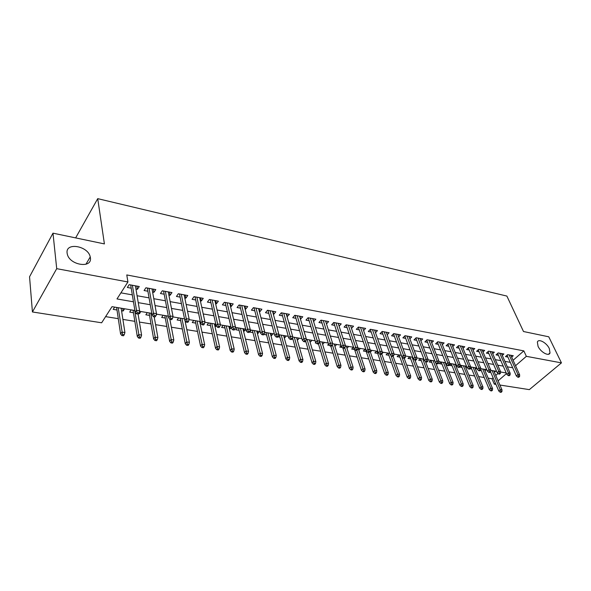 <?xml version="1.0" encoding="UTF-8"?>
<svg xmlns="http://www.w3.org/2000/svg" width="591" height="591" viewBox="0 0 591 591"><rect width="100%" height="100%" fill="white"/><g stroke="black" fill="none" stroke-linecap="round" stroke-linejoin="round"><path stroke-width="0.89" d="M90.371 257.691C92.543 268.683 69.738 265.411 67.308 254.167L67.101 253.081C65.357 241.889 88.266 245.937 90.231 256.952L90.371 257.691M549.32 348.579L550.014 352.938C548.958 356.742 540.61 352.17 538.054 346.341L537.374 342.108C538.416 338.229 546.719 342.758 549.32 348.579M134.881 310.511L112.024 306.663L101.645 322.789L32.424 311.967L29.55 276.787L52.983 233.164L104.408 243.913L97.722 198.65L506.879 296.069L523.5 331.521L548.758 336.804L561.45 362.881L529.329 389.632L499.912 385.029M495.952 384.416L494.298 384.15L495.421 383.175M488.181 378.151L491.985 378.757L494.298 384.15M105.612 316.628L118.289 318.667M122.898 319.413L134.829 321.334M139.417 322.065L151.008 323.934M155.573 324.666L166.839 326.476M171.375 327.207L182.324 328.965M186.845 329.697L197.483 331.403M201.974 332.127L212.317 333.789M216.794 334.513L226.848 336.124M231.303 336.84L241.076 338.414M245.509 339.131L255.017 340.652M259.427 341.362L268.676 342.854M273.057 343.556L282.062 345.004M286.421 345.705L295.182 347.116M299.519 347.811L308.044 349.185M312.358 349.879L320.654 351.209M324.954 351.904L333.029 353.196M337.298 353.883L345.159 355.154M349.414 355.834L357.067 357.067M361.293 357.747L368.747 358.944M372.958 359.624L380.22 360.791M384.401 361.463L391.478 362.601M395.638 363.266L402.53 364.374M406.667 365.039L413.382 366.117M417.505 366.782L424.043 367.838M428.143 368.496L434.511 369.515M438.588 370.173L444.801 371.17M448.857 371.828L454.907 372.795M458.941 373.446L464.844 374.399M468.855 375.041L474.61 375.965M478.599 376.607L484.206 377.509M135.952 289.043L137.43 289.317L139.262 286.532L129.156 284.663L127.338 287.47L131.217 288.179M152.596 292.087L153.941 292.331L155.802 289.59L145.925 287.765L144.078 290.528L147.883 291.23M168.871 295.064L170.082 295.286L171.974 292.582L162.311 290.794L160.442 293.52L164.18 294.207M184.784 297.975L185.877 298.174L187.783 295.507L178.342 293.757L176.443 296.446L180.115 297.118M200.349 300.819L201.324 300.996L203.252 298.366L194.018 296.66L192.097 299.312L195.702 299.969M215.575 303.604L216.439 303.759L218.389 301.166L209.347 299.497L207.404 302.112L210.95 302.762M230.483 306.33L231.229 306.47L233.201 303.907L224.351 302.267L222.393 304.853L225.873 305.488M245.066 308.997L245.708 309.115L247.703 306.589L239.045 304.986L237.057 307.534L240.485 308.162M259.346 311.612L259.892 311.708L261.902 309.219L253.421 307.645L251.419 310.157L254.787 310.777M273.33 314.168L273.781 314.249L275.805 311.789L267.501 310.253L265.477 312.728L268.794 313.333M287.027 316.673L289.427 314.309L281.286 312.802L279.255 315.247L282.513 315.845M300.45 319.125L302.769 316.776L294.798 315.298L292.752 317.714L295.951 318.305M313.599 321.526L315.845 319.192L308.037 317.751L305.968 320.137L309.123 320.714M326.483 323.883L328.662 321.563L321.009 320.152L318.933 322.501L322.036 323.07M333.767 322.509L341.546 346.754L343.09 345.092L345.373 345.476L338.185 323.329L339.138 326.195L341.229 323.89L333.723 322.501L331.632 324.828L334.691 325.382M351.49 328.404L353.551 326.173L346.186 324.806L344.088 327.104L347.102 327.658M363.613 330.561L365.637 328.404L358.412 327.067L356.307 329.335L359.269 329.881M375.499 332.681L377.486 330.598L370.402 329.29L368.289 331.529L371.207 332.061M387.171 334.757L389.114 332.748L382.17 331.462L380.043 333.679L382.916 334.203M398.615 336.804L400.528 334.861L393.709 333.597L391.574 335.784L394.404 336.309M409.851 338.813L411.728 336.929L405.034 335.695L402.892 337.86L405.685 338.37M420.873 340.785L422.72 338.968L416.153 337.749L414.003 339.891L416.751 340.394M431.703 342.728L433.513 340.963L427.064 339.766L424.907 341.879L427.618 342.381M442.334 344.634L444.114 342.92L437.776 341.753L435.619 343.844L438.293 344.331M452.772 346.503L454.523 344.849L448.303 343.696L446.131 345.765L448.768 346.245M463.026 348.35L464.748 346.74L458.631 345.609L456.466 347.656L459.067 348.129M473.096 350.16L474.795 348.594L468.789 347.486L466.609 349.51L469.173 349.975M482.995 351.94L484.664 350.419L478.762 349.333L476.582 351.335L479.109 351.793M492.717 353.691L494.357 352.214L488.558 351.143L486.378 353.123L488.875 353.581M502.276 355.42L503.894 353.979L498.191 352.923L496.012 354.881L498.472 355.331M490.168 372.123L490.722 372.212M480.173 370.454L481.31 370.646M470 368.762L471.736 369.05M459.635 367.041L461.999 367.432M451.325 363.716L449.559 365.364L452.093 365.785M441.211 362.017L439.445 363.679L442.016 364.108M430.913 360.288L429.155 361.965L431.755 362.401M420.437 358.523L418.679 360.222L421.324 360.658M409.77 356.735L408.019 358.449L410.693 358.892M398.903 354.903L397.167 356.639L399.878 357.09M387.844 353.049L386.108 354.799L388.863 355.257M376.585 351.15L374.857 352.923L377.649 353.388M365.112 349.222L363.384 351.017L366.221 351.49M353.418 347.257L351.704 349.074L354.585 349.547M346.245 346.053L346.969 348.284L348.683 346.459M341.184 345.602L339.803 347.087L342.307 347.508M334.27 344.036L334.89 346.274M328.581 344.073L327.673 345.07L329.505 345.373M322.058 341.982L322.597 344.228M315.757 342.507L315.306 343.009L316.436 343.201M309.61 339.891L310.061 342.137M296.926 337.757L297.273 340.01M291.88 339.108L292.951 339.293M283.983 335.585L284.633 337.904L284.234 337.838M278.006 336.804L279.89 337.114M270.789 333.361L271.417 335.703L270.929 335.622M263.83 334.44L266.571 334.898M257.321 331.1L257.935 333.457L257.358 333.361M251.345 330.096L249.712 332.09L252.97 332.637M243.588 328.788L244.179 331.167L243.507 331.056M237.405 327.746L235.787 329.771L239.104 330.325M229.567 326.431L230.135 328.832L229.374 328.707M223.176 325.353L221.573 327.407L224.942 327.968M215.257 324.023L215.804 326.446L214.939 326.306M208.645 322.915L207.064 324.991L210.492 325.56M201.103 323.683L200.201 323.846M193.811 320.418L192.245 322.523L195.732 323.107M178.652 317.869L177.108 320.004L180.654 320.595M185.146 321.341L185.596 321.415M163.175 315.269L161.646 317.433L165.251 318.032M147.351 312.609L145.844 314.804L149.516 315.409M139.173 312.225L139.432 313.732L138.545 313.585M131.18 309.883L129.695 312.114L133.433 312.735M491.985 378.757L493.108 377.782M495.775 375.448L498.021 373.475M495.686 371.178L494.416 372.3M486.341 369.604L485.041 370.764M476.767 368.06L475.504 369.198M471.042 367.033L470.525 367.506M466.742 366.752L465.804 367.609M461.268 365.393L460.108 366.457M456.54 365.437L455.934 365.999M394.507 354.164L393.82 354.851M383.367 352.295L381.764 353.92M372.02 350.382L370.38 352.073M360.458 348.439L358.781 350.204M336.678 344.442L334.979 346.289M324.444 342.388L322.752 344.25M311.974 340.29L310.29 342.174M299.26 338.148L297.591 340.061M286.295 335.969L284.633 337.904M273.064 333.745L271.417 335.703M265.004 332.386L264.45 333.058M259.575 331.477L257.935 333.457M245.745 329.231L244.179 331.167M231.14 327.569L230.135 328.832M216.24 325.885L215.804 326.446M156.888 314.213L155.95 315.55M140.924 311.523L139.432 313.732M124.612 308.783L123.135 311.021L121.569 310.755M114.647 307.106L113.184 309.366L116.988 309.994M513.099 360.274L523.833 350.877L126.777 274.941L127.922 281.959L116.988 298.943L133.455 301.809M120.919 292.848L132.318 294.879M137.075 295.729L149.065 297.864M153.8 298.714L165.428 300.789M170.142 301.632L181.437 303.648M186.128 304.483L197.091 306.441M201.76 307.268L212.405 309.174M217.052 310.002L227.387 311.849M232.012 312.669L242.059 314.464M246.661 315.284L256.413 317.027M260.993 317.84L270.471 319.532M275.029 320.344L284.241 321.992M288.777 322.797L297.731 324.4M302.245 325.205L310.947 326.757M315.439 327.554L323.905 329.069M328.367 329.867L336.597 331.337M341.044 332.127L349.045 333.553M353.47 334.343L361.256 335.732M365.652 336.515L373.224 337.867M377.605 338.65L384.97 339.965M389.321 340.741L396.495 342.019M400.824 342.795L407.805 344.043M412.112 344.812L418.901 346.023M423.186 346.784L429.797 347.966M434.06 348.727L440.494 349.872M444.735 350.633L450.999 351.748M455.218 352.502L461.32 353.588M465.509 354.341L471.448 355.398M475.622 356.144L481.406 357.178M485.558 357.917L491.195 358.922M495.324 359.66L500.806 360.636M504.921 361.374L510.262 362.327M511.673 357.112L513.261 355.716L507.662 354.674L505.475 356.617L507.905 357.06M97.722 198.65L75.641 237.9M52.983 233.164L56.714 268.669L127.922 281.959M32.424 311.967L56.714 268.669M523.833 350.877L526.352 356.329L561.45 362.881M515.544 365.711L526.352 356.329M138.235 302.636L150.277 304.734M155.041 305.562L166.728 307.593M171.464 308.421L182.804 310.393M187.517 311.206L198.524 313.127M203.215 313.939L213.905 315.801M218.574 316.606L228.953 318.416M233.6 319.221L243.684 320.972M248.301 321.777L258.097 323.484M262.692 324.282L272.207 325.937M276.787 326.734L286.029 328.337M290.58 329.128L299.571 330.694M304.099 331.485L312.831 332.999M317.337 333.782L325.833 335.26M330.31 336.043L338.569 337.476M343.031 338.251L351.061 339.648M355.494 340.416L363.302 341.775M367.713 342.544L375.315 343.866M379.703 344.627L387.09 345.912M391.456 346.673L398.652 347.922M402.988 348.675L409.991 349.894M414.306 350.648L421.117 351.83M425.417 352.576L432.043 353.728M436.313 354.474L442.77 355.597M447.018 356.336L453.297 357.422M457.523 358.161L463.64 359.225M467.843 359.956L473.797 360.99M477.979 361.722L483.778 362.726M487.937 363.45L493.581 364.433M497.725 365.149L503.222 366.11M507.337 366.819L512.692 367.75M506.236 372.951L500.525 371.99M496.573 371.325L490.715 370.343M486.74 369.678L480.734 368.666M476.738 367.994L470.569 366.952M466.55 366.28L460.212 365.216M456.178 364.536L449.677 363.443M445.614 362.756L438.936 361.633M434.858 360.953L428.002 359.801M423.895 359.106L416.854 357.924M412.732 357.23L405.5 356.011M401.348 355.317L393.924 354.068M389.75 353.366L382.126 352.081M377.93 351.379L370.092 350.057M365.873 349.347L357.821 347.996M353.581 347.286L345.307 345.89M341.044 345.174L332.534 343.748M328.249 343.024L319.502 341.554M315.195 340.83L306.204 339.315M301.875 338.591L292.626 337.033M288.275 336.301L278.767 334.705M274.387 333.967L264.605 332.319M260.21 331.581L250.141 329.889M245.723 329.15L235.366 327.407M230.918 326.66L220.258 324.865M215.796 324.112L204.818 322.272M200.327 321.511L189.031 319.613M184.518 318.859L172.89 316.902M168.354 316.141L156.371 314.124M151.813 313.356L139.461 311.28M498.11 380.848L506.502 373.556M122.743 308.465L123.135 311.021M325.671 321.009L326.579 323.905M312.89 318.645L313.777 321.563M299.844 316.237L300.716 319.17M286.539 313.777L287.381 316.732M272.961 311.258L273.781 314.249M259.094 308.694L259.892 311.708M244.94 306.079L245.708 309.115M230.483 303.405L231.229 306.47M215.722 300.671L216.439 303.759M200.637 297.886L201.324 300.996M185.227 295.035L185.877 298.174M169.469 292.117L170.082 295.286M153.357 289.139L153.941 292.331M136.883 286.088L137.43 289.317M507.071 355.198L516.349 375.935L517.967 374.554L509.161 354.955M518.639 376.386L517.738 377.154L518.684 377.309L519.578 376.548L518.639 376.386L517.967 374.554L519.659 374.842L510.838 355.265M516.349 375.935L517.738 377.154M519.578 376.548L519.659 374.842M500.126 392.21L501.065 392.35L501.929 391.611L500.991 391.471L500.126 392.21L498.782 390.998L500.341 389.668L502.025 389.92L493.795 370.86M500.991 391.471L492.118 370.579M498.782 390.998L490.537 371.791M502.025 389.92L501.929 391.611M497.629 353.425L506.849 374.354L508.467 372.958L499.727 353.211M509.139 374.805L508.245 375.58L509.198 375.736L510.099 374.96L509.139 374.805L508.467 372.958L510.188 373.246L501.441 353.529M506.849 374.354L508.245 375.58M510.099 374.96L510.188 373.246M488.026 351.623L497.186 372.736L498.797 371.325L490.131 351.438M499.476 373.187L498.575 373.97L499.55 374.133L500.444 373.349L499.476 373.187L498.797 371.325L500.547 371.621L491.875 351.756M497.186 372.736L498.575 373.97M500.444 373.349L500.547 371.621M478.259 349.791L487.353 371.096L488.956 369.671L480.372 349.628M489.636 371.547L488.742 372.337L489.732 372.507L490.626 371.709L489.636 371.547L488.956 369.671L490.744 369.973L482.138 349.953M487.353 371.096L488.742 372.337M490.626 371.709L490.744 369.973M468.316 347.922L477.336 369.427L478.939 367.979L470.436 347.789M479.626 369.877L478.732 370.675L479.737 370.845L480.631 370.047L479.626 369.877L478.939 367.979L480.756 368.289L472.239 348.121M477.336 369.427L478.732 370.675M480.631 370.047L480.756 368.289M490.648 390.791L491.601 390.932L492.466 390.186L491.513 390.045L490.648 390.791L489.304 389.572L490.855 388.221L492.576 388.486L484.413 369.286M491.513 390.045L482.707 368.998M489.304 389.572L480.697 369.19M492.576 388.486L492.466 390.186M481 389.343L481.975 389.491L482.84 388.738L481.864 388.59L481 389.343L479.656 388.117L481.207 386.758L482.958 387.024L474.868 367.676M481.864 388.59L473.132 367.388M479.656 388.117L470.938 367.129M482.958 387.024L482.84 388.738M471.19 387.873L472.179 388.021L473.044 387.26L472.054 387.112L471.19 387.873L469.845 386.64L471.396 385.258L473.169 385.531L465.154 366.043M472.054 387.112L463.388 365.748M469.845 386.64L461.194 365.46M473.169 385.531L473.044 387.26M461.209 386.381L462.214 386.529L463.071 385.76L462.066 385.605L461.209 386.381L459.857 385.133L461.408 383.744L463.218 384.017L455.277 364.381M462.066 385.605L453.482 364.086M459.857 385.133L451.28 363.76M463.218 384.017L463.071 385.76M458.195 346.023L467.141 367.72L468.744 366.265L460.323 345.92M469.431 368.178L468.537 368.983L469.564 369.153L470.458 368.348L469.431 368.178L468.744 366.265L470.599 366.575L462.155 346.26M467.141 367.72L468.537 368.983M470.458 368.348L470.599 366.575M451.044 384.859L452.071 385.007L452.928 384.231L451.908 384.076L451.044 384.859L449.699 383.603L451.243 382.192L453.083 382.473L445.23 362.697M451.908 384.076L443.405 362.386M449.699 383.603L441.196 362.032M453.083 382.473L452.928 384.231M447.897 344.08L456.769 365.992L458.365 364.514L450.032 344.014M459.052 366.442L458.158 367.262L459.207 367.432L460.093 366.619L459.052 366.442L458.365 364.514L460.249 364.832L451.893 344.361M456.769 365.992L458.158 367.262M460.093 366.619L460.249 364.832M440.701 383.308L441.743 383.463L442.6 382.673L441.558 382.517L440.701 383.308L439.357 382.045L440.893 380.619L442.77 380.907L435.648 362.63M441.558 382.517L433.144 360.665M439.357 382.045L430.942 360.296M442.77 380.907L442.6 382.673M437.406 342.108L446.198 364.226L447.793 362.734L439.549 342.078M448.48 364.677L447.586 365.504L448.658 365.681L449.544 364.854L448.48 364.677L447.793 362.734L449.707 363.059L441.447 342.425M446.198 364.226L447.586 365.504M449.544 364.854L449.707 363.059M430.174 381.727L431.238 381.889L432.087 381.092L431.031 380.929L430.174 381.727L428.83 380.456L430.366 379.016L432.272 379.311L425.483 361.552M431.031 380.929L422.705 358.907M428.83 380.456L420.519 358.538M432.272 379.311L432.087 381.092M426.732 340.091L435.434 362.431L437.022 360.916L428.881 340.106M437.709 362.881L436.823 363.716L437.909 363.901L438.795 363.059L437.709 362.881L437.022 360.916L438.973 361.249L430.817 340.46M435.434 362.431L436.823 363.716M438.795 363.059L438.973 361.249M419.455 380.124L420.533 380.286L421.383 379.481L420.304 379.319L419.455 380.124L418.103 378.838L419.64 377.383L421.582 377.679L414.993 360.089M420.304 379.319L412.075 357.119M418.103 378.838L409.903 356.757M421.582 377.679L421.383 379.481M415.857 338.045L424.464 360.599L426.052 359.069L418.007 338.096M426.739 361.049L425.86 361.899L426.961 362.076L427.847 361.234L426.739 361.049L426.052 359.069L428.039 359.409L419.979 338.458M424.464 360.599L425.86 361.899M427.847 361.234L428.039 359.409M408.536 378.484L409.637 378.654L410.486 377.841L409.386 377.671L408.536 378.484L407.192 377.191L408.713 375.721L410.701 376.024L404.2 358.301M409.386 377.671L401.259 355.302M407.192 377.191L399.095 354.94M410.701 376.024L410.486 377.841M404.783 335.947L413.294 358.73L414.875 357.186L406.94 336.043M415.562 359.18L414.683 360.037L415.813 360.229L416.692 359.372L415.562 359.18L414.875 357.186L416.899 357.525L408.95 336.419M413.294 358.73L414.683 360.037M416.692 359.372L416.899 357.525M397.411 376.822L398.533 376.992L399.383 376.164L398.26 375.994L397.411 376.822L396.066 375.514L397.595 374.029L399.612 374.339L393.096 356.181M398.26 375.994L390.991 355.553M396.066 375.514L388.095 353.086M399.612 374.339L399.383 376.164M393.495 333.812L401.902 356.831L403.483 355.265L395.66 333.959M404.17 357.282L403.298 358.146L404.443 358.338L405.323 357.474L404.17 357.282L403.483 355.265L405.544 355.619L397.706 334.336M401.902 356.831L403.298 358.146M405.323 357.474L405.544 355.619M386.086 375.122L387.231 375.292L388.073 374.465L386.928 374.288L386.086 375.122L384.741 373.808L386.255 372.308L388.317 372.618L381.712 353.78M386.928 374.288L379.969 354.275M384.741 373.808L376.888 351.202M388.317 372.618L388.073 374.465M382 331.64L390.296 354.888L391.87 353.315L384.172 331.832M392.564 355.346L391.685 356.218L392.86 356.417L393.732 355.538L392.564 355.346L391.87 353.315L393.975 353.669L386.255 332.216M390.296 354.888L391.685 356.218M393.732 355.538L393.975 353.669M374.539 373.394L375.706 373.571L376.548 372.729L375.381 372.552L374.539 373.394L373.202 372.071L374.709 370.55L376.807 370.867L369.973 350.891M375.381 372.552L368.518 352.376M373.202 372.071L365.474 349.281M376.807 370.867L376.548 372.729M370.284 329.416L378.469 352.916L380.035 351.32L372.456 329.667M380.73 353.366L379.858 354.253L381.047 354.452L381.919 353.566L380.73 353.366L380.035 351.32L382.178 351.682L374.583 330.059M378.469 352.916L379.858 354.253M381.919 353.566L382.178 351.682M362.778 371.628L363.967 371.805L364.802 370.956L363.62 370.779L362.778 371.628L361.441 370.298L362.94 368.762L365.075 369.087L358.057 348.04M363.62 370.779L356.824 350.315M361.441 370.298L354.474 349.215M365.075 369.087L364.802 370.956M358.338 327.148L366.405 350.899L367.964 349.281L360.517 327.458M368.658 351.357L367.787 352.251L369.006 352.458L369.877 351.556L368.658 351.357L367.964 349.281L370.151 349.65L362.682 327.857M366.405 350.899L367.787 352.251M369.877 351.556L370.151 349.65M350.788 369.833L352 370.018L352.834 369.153L351.623 368.969L350.788 369.833L349.451 368.489L350.951 366.937L353.123 367.262L346.23 346.045M351.623 368.969L344.745 347.752M349.451 368.489L342.883 348.077M353.123 367.262L352.834 369.153M346.163 324.828L354.098 348.845L355.649 347.213L348.35 325.205M356.351 349.303L355.486 350.212L356.728 350.419L357.592 349.51L356.351 349.303L355.649 347.213L357.887 347.582L350.559 325.619M354.098 348.845L355.486 350.212M357.592 349.51L357.887 347.582M338.569 368.001L339.803 368.186L340.63 367.314L339.397 367.129L338.569 368.001L337.232 366.649L338.724 365.075L340.941 365.408L334.181 344.021M339.397 367.129L332.356 344.812M337.232 366.649L330.805 346.112M340.941 365.408L340.63 367.314M343.792 347.205L342.935 348.121L344.198 348.335L345.055 347.419L343.792 347.205L335.939 322.908M341.546 346.754L342.935 348.121M345.055 347.419L345.373 345.476M326.106 366.139L327.362 366.324L328.19 365.445L326.926 365.253L326.106 366.139L324.769 364.765L326.254 363.177L328.515 363.524L321.903 341.96M326.926 365.253L319.665 341.583M324.769 364.765L318.453 343.962M328.515 363.524L328.19 365.445M321.135 320.174L328.744 344.612L330.28 342.935L323.277 320.566M330.982 345.063L330.125 346.001L331.418 346.215L332.275 345.284L330.982 345.063L330.28 342.935L332.607 343.327L325.575 320.994M328.744 344.612L330.125 346.001M332.275 345.284L332.607 343.327M313.393 364.233L314.678 364.425L315.498 363.531L314.213 363.339L313.393 364.233L312.063 362.852L313.54 361.241L315.845 361.596L309.374 339.847M314.213 363.339L307.098 339.47M312.063 362.852L305.68 341.147M315.845 361.596L315.498 363.531M308.243 317.788L315.683 342.433L317.204 340.734L310.364 318.18M317.906 342.883L317.057 343.829L318.379 344.043L319.229 343.105L317.906 342.883L317.204 340.734L319.583 341.133L312.705 318.615M315.683 342.433L317.057 343.829M319.229 343.105L319.583 341.133M300.427 362.29L301.735 362.482L302.555 361.581L301.247 361.382L300.427 362.29L299.105 360.902L300.568 359.269L302.924 359.624L296.608 337.705M301.247 361.382L294.281 337.313M299.105 360.902L292.501 337.697M302.924 359.624L302.555 361.581M295.094 315.358L302.348 340.209L303.863 338.48L297.192 315.742M304.564 340.66L303.722 341.613L305.067 341.834L305.909 340.881L304.564 340.66L303.863 338.48L306.286 338.894L299.578 316.185M302.348 340.209L303.722 341.613M305.909 340.881L306.286 338.894M287.204 360.311L288.541 360.51L289.346 359.594L288.009 359.394L287.204 360.311L285.881 358.907L287.337 357.252L289.738 357.621L283.584 335.511M288.009 359.394L281.213 335.112M285.881 358.907L279.248 334.787M289.738 357.621L289.346 359.594M281.678 312.875L288.733 337.934L290.24 336.19L283.746 313.26M290.942 338.384L290.1 339.352L291.474 339.581L292.316 338.613L290.942 338.384L290.24 336.19L292.715 336.604L286.184 313.71M288.733 337.934L290.1 339.352M292.316 338.613L292.715 336.604M273.707 358.286L275.066 358.486L275.871 357.562L274.512 357.356L273.707 358.286L272.385 356.868L273.832 355.198L276.285 355.575L270.301 333.28M274.512 357.356L267.886 332.873M272.385 356.868L265.943 332.548M276.285 355.575L275.871 357.562M267.982 310.341L274.837 335.614L276.329 333.841L270.021 310.718M277.031 336.065L276.196 337.04L277.6 337.276L278.435 336.294L277.031 336.065L276.329 333.841L278.856 334.27L272.51 311.176M274.837 335.614L276.196 337.04M278.435 336.294L278.856 334.27M259.929 356.218L261.318 356.432L262.116 355.494L260.727 355.28L259.929 356.218L258.614 354.792L260.047 353.1L262.552 353.484L256.753 331.004M260.727 355.28L254.285 330.583M258.614 354.792L252.372 330.266M262.552 353.484L262.116 355.494M253.997 307.756L260.638 333.243L262.123 331.448L256.006 308.125M262.825 333.693L261.998 334.683L263.431 334.92L264.258 333.93L262.825 333.693L262.123 331.448L264.702 331.883L258.555 308.598M260.638 333.243L261.998 334.683M264.258 333.93L264.702 331.883M245.863 354.112L247.282 354.327L248.072 353.374L246.654 353.159L245.863 354.112L244.556 352.679L245.974 350.958L248.53 351.35L242.923 328.677M246.654 353.159L240.404 328.249M244.556 352.679L238.52 327.939M248.53 351.35L248.072 353.374M239.724 305.111L246.137 330.82L247.607 329.002L241.697 305.481M248.309 331.27L247.489 332.275L248.959 332.519L249.771 331.514L248.309 331.27L247.607 329.002L250.244 329.446L244.297 305.961M246.137 330.82L247.489 332.275M249.771 331.514L250.244 329.446M231.502 351.963L232.957 352.177L233.74 351.217L232.285 350.995L231.502 351.963L230.202 350.515L231.613 348.779L234.221 349.17L228.806 326.306M232.285 350.995L226.235 325.87M230.202 350.515L224.381 325.56M234.221 349.17L233.74 351.217M225.141 302.415L231.325 328.345L232.78 326.505L227.084 302.777M233.482 328.795L232.669 329.815L234.162 330.059L234.974 329.039L233.482 328.795L232.78 326.505L235.469 326.963L229.736 303.264M231.325 328.345L232.669 329.815M234.974 329.039L235.469 326.963M216.838 349.761L218.323 349.983L219.098 349.008L217.614 348.786L216.838 349.761L215.545 348.306L216.934 346.54L219.601 346.947L214.393 323.883M217.614 348.786L211.77 323.44M215.545 348.306L209.945 323.129M219.601 346.947L219.098 349.008M210.248 299.659L216.18 325.818L217.621 323.949L212.154 300.014M218.323 326.262L217.518 327.296L219.047 327.554L219.852 326.52L218.323 326.262L217.621 323.949L220.369 324.415L214.865 300.516M216.18 325.818L217.518 327.296M219.852 326.52L220.369 324.415M195.03 296.845L200.696 323.233L202.122 321.341L196.899 297.192M202.824 323.676L202.033 324.725L203.592 324.984L204.39 323.934L202.824 323.676L202.122 321.341L204.937 321.814L199.669 297.701M200.696 323.233L202.033 324.725M204.39 323.934L204.937 321.814M179.472 293.971L184.872 320.588L186.276 318.675L181.304 294.303M186.978 321.031L186.195 322.095L187.798 322.361L188.581 321.297L186.978 321.031L186.276 318.675L189.157 319.155L184.133 294.828M184.872 320.588L186.195 322.095M188.581 321.297L189.157 319.155M201.856 347.523L203.37 347.744L204.139 346.754L202.624 346.533L201.856 347.523L200.571 346.045L201.945 344.265L204.671 344.679L199.677 321.408M202.624 346.533L196.995 320.957M200.571 346.045L195.215 320.654M204.671 344.679L204.139 346.754M186.549 345.225L188.093 345.454L188.854 344.457L187.303 344.221L186.549 345.225L185.271 343.74L186.63 341.93L189.408 342.352L185.035 320.773M187.303 344.221L181.91 318.416M185.271 343.74L180.159 318.121M189.408 342.352L188.854 344.457M170.902 342.883L172.483 343.12L173.229 342.1L171.649 341.864L170.902 342.883L169.632 341.384L170.976 339.552L173.82 339.98L169.853 319.243M171.649 341.864L166.492 315.823M169.632 341.384L164.786 315.535M173.82 339.98L173.229 342.1M163.574 291.031L168.686 317.884L170.075 315.941L165.362 291.356M170.769 318.327L170.001 319.406L171.634 319.679L172.409 318.601L170.769 318.327L170.075 315.941L173.015 316.436L168.258 291.895M168.686 317.884L170.001 319.406M172.409 318.601L173.015 316.436M154.908 340.482L156.526 340.726L157.265 339.699L155.647 339.456L154.908 340.482L153.645 338.968L154.975 337.114L157.878 337.557L154.162 316.776M155.647 339.456L150.742 313.178M153.645 338.968L149.072 312.898M157.878 337.557L157.265 339.699M147.314 288.016L152.123 315.121L153.49 313.149L149.058 288.342M154.192 315.557L153.431 316.65L155.101 316.931L155.869 315.838L154.192 315.557L153.49 313.149L156.504 313.658L152.02 288.888M152.123 315.121L153.431 316.65M155.869 315.838L156.504 313.658M138.553 338.037L140.207 338.281L140.931 337.239L139.284 336.988L138.553 338.037L137.304 336.508L138.604 334.624L141.581 335.075L138.095 314.109M139.284 336.988L134.645 310.467M137.304 336.508L133.019 310.194M141.581 335.075L140.931 337.239M130.685 284.943L135.176 312.292L136.528 310.29L132.377 285.254M137.223 312.728L136.469 313.836L138.183 314.124L138.937 313.008L137.223 312.728L136.528 310.29L139.609 310.807L135.413 285.815M135.176 312.292L136.469 313.836M138.937 313.008L139.609 310.807M121.827 335.525L123.519 335.784L124.236 334.72L122.544 334.469L121.827 335.525L120.586 333.989L121.872 332.076L124.915 332.541L121.177 308.207M122.544 334.469L118.185 307.704M120.586 333.989L116.604 307.438M124.915 332.541L124.236 334.72M550.014 352.938L548.455 354.26M90.231 256.952L85.924 264.273"/></g></svg>
